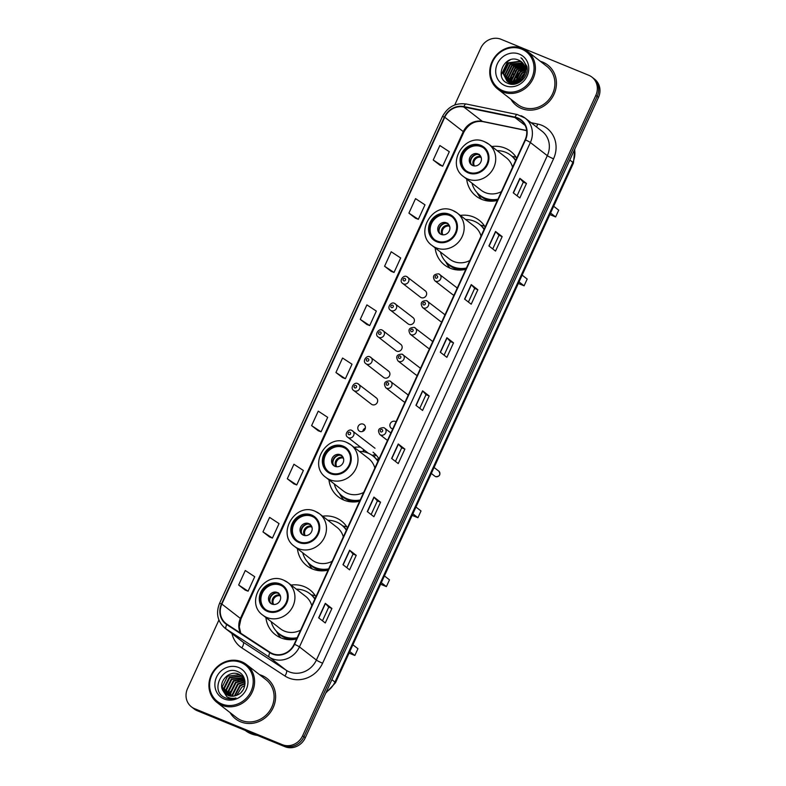 <?xml version="1.0" encoding="UTF-8"?>
<svg xmlns="http://www.w3.org/2000/svg" width="786" height="786" viewBox="0 0 786 786"><rect width="100%" height="100%" fill="white"/><g stroke="black" fill="none" stroke-linecap="round" stroke-linejoin="round"><path stroke-width="1.18" d="M315.933 596.712A28.286 26.017 -52.2 0 0 309.949 589.913A28.286 26.017 -52.2 0 0 304.329 586.661A28.286 26.017 -52.2 0 0 291.075 585.069M265.894 617.541A28.286 26.017 -52.2 0 0 275.277 634.616A28.286 26.017 -52.2 0 0 280.897 637.859A28.286 26.017 -52.2 0 0 296.577 638.998M315.402 595.857A28.286 26.017 -52.2 0 0 311.354 594.864M347.461 527.838A28.286 26.017 -52.2 0 0 341.478 521.039A28.286 26.017 -52.2 0 0 335.868 517.797A28.286 26.017 -52.2 0 0 322.604 516.196M297.422 548.667A28.286 26.017 -52.2 0 0 306.815 565.743A28.286 26.017 -52.2 0 0 312.425 568.985A28.286 26.017 -52.2 0 0 328.106 570.135M346.94 526.984A28.286 26.017 -52.2 0 0 342.883 526.001M360.597 447.214A28.286 26.017 -52.2 0 0 354.142 447.332M328.951 479.804A28.286 26.017 -52.2 0 0 338.344 496.87A28.286 26.017 -52.2 0 0 343.954 500.122A28.286 26.017 -52.2 0 0 359.634 501.262M485.178 227.056A28.286 26.017 -52.2 0 0 479.185 220.257A28.286 26.017 -52.2 0 0 473.575 217.015A28.286 26.017 -52.2 0 0 460.321 215.413M435.13 247.885A28.286 26.017 -52.2 0 0 444.522 264.961A28.286 26.017 -52.2 0 0 450.132 268.203A28.286 26.017 -52.2 0 0 465.813 269.352M484.648 226.201A28.286 26.017 -52.2 0 0 480.59 225.218M516.707 158.192A28.286 26.017 -52.2 0 0 510.723 151.384A28.286 26.017 -52.2 0 0 505.103 148.141A28.286 26.017 -52.2 0 0 491.849 146.54M466.668 179.021A28.286 26.017 -52.2 0 0 476.051 196.087A28.286 26.017 -52.2 0 0 481.671 199.339A28.286 26.017 -52.2 0 0 497.341 200.479M516.176 157.338A28.286 26.017 -52.2 0 0 512.128 156.345M363.987 429.009A8.538 7.85 -52.2 0 0 363.387 429.795M406.814 276.662A3.999 3.684 127.8 0 1 408.347 282.135A3.999 3.684 127.8 0 1 402.707 283.451L420.402 297.177A3.999 3.684 -52.2 0 0 426.051 295.86A3.999 3.684 -52.2 0 0 424.519 290.398M394.562 303.416A3.999 3.684 127.8 0 1 396.095 308.888A3.999 3.684 127.8 0 1 390.455 310.205L408.16 323.93A3.999 3.684 -52.2 0 0 413.8 322.614A3.999 3.684 -52.2 0 0 412.267 317.151M382.31 330.179A3.999 3.684 127.8 0 1 383.843 335.642A3.999 3.684 127.8 0 1 378.204 336.958L395.908 350.694A3.999 3.684 -52.2 0 0 401.548 349.367A3.999 3.684 -52.2 0 0 400.015 343.904M370.068 356.932A3.999 3.684 127.8 0 1 371.601 362.395A3.999 3.684 127.8 0 1 365.952 363.712L383.656 377.447A3.999 3.684 -52.2 0 0 389.306 376.13A3.999 3.684 -52.2 0 0 387.773 370.658M357.817 383.686A3.999 3.684 127.8 0 1 359.349 389.149A3.999 3.684 127.8 0 1 353.7 390.475L371.405 404.2A3.999 3.684 -52.2 0 0 377.054 402.884A3.999 3.684 -52.2 0 0 375.521 397.411M363.27 424.175A3.999 3.684 -52.2 0 0 359.153 430.954A3.999 3.684 -52.2 0 0 364.802 429.637A3.999 3.684 -52.2 0 0 363.27 424.175M362.808 431.367A3.999 3.684 127.8 0 1 365.372 428.065M426.631 300.684A3.999 3.684 127.8 0 1 428.164 306.147A3.999 3.684 127.8 0 1 422.514 307.464L440.219 321.199A3.999 3.684 -52.2 0 0 441.771 321.867M414.379 327.438A3.999 3.684 127.8 0 1 415.912 332.91A3.999 3.684 127.8 0 1 410.263 334.227L427.967 347.952A3.999 3.684 -52.2 0 0 429.52 348.63M402.127 354.191A3.999 3.684 127.8 0 1 403.66 359.664A3.999 3.684 127.8 0 1 398.021 360.98L415.725 374.706A3.999 3.684 -52.2 0 0 417.268 375.384M389.876 380.955A3.999 3.684 127.8 0 1 391.408 386.417A3.999 3.684 127.8 0 1 385.769 387.734L403.473 401.469A3.999 3.684 -52.2 0 0 405.016 402.137M438.873 273.931A3.999 3.684 127.8 0 1 440.415 279.394A3.999 3.684 127.8 0 1 434.766 280.71L452.471 294.445A3.999 3.684 -52.2 0 0 454.013 295.114M396.016 421.807A3.999 3.684 -52.2 0 0 390.485 423.212A3.999 3.684 -52.2 0 0 392.764 428.891M378.999 458.975A28.286 26.017 -52.2 0 0 373.006 452.176M422.514 307.464C419.979 303.082 421.316 300.802 426.533 300.625L445.014 314.783A3.999 3.684 -52.2 0 0 444.336 314.41M432.762 341.546A3.999 3.684 -52.2 0 0 432.084 341.173M398.021 360.98C395.476 356.598 396.812 354.319 402.039 354.142L420.51 368.3A3.999 3.684 -52.2 0 0 419.832 367.927M385.769 387.734C383.224 383.352 384.56 381.072 389.787 380.896L408.258 395.053A3.999 3.684 -52.2 0 0 407.58 394.68M434.766 280.71C432.221 276.328 433.567 274.049 438.785 273.872L457.265 288.03A3.999 3.684 -52.2 0 0 456.578 287.656M524.537 68.48A21.35 19.64 -52.2 0 0 520.578 71.379A21.35 19.64 -52.2 0 1 524.537 68.48M513.671 83.12A21.35 19.64 -52.2 0 1 515.076 78.973A21.35 19.64 -52.2 0 0 513.671 83.12L513.474 81.528L518.75 70.828L525.215 68.411M218.921 620.026L187.54 688.565A16.015 14.728 -52.2 0 0 191.43 706.84L194.073 708.893A16.015 14.728 -52.2 0 0 197.247 710.731L284.935 746.7A16.015 14.728 -52.2 0 0 305.263 737.828L598.46 97.435A16.015 14.728 -52.2 0 0 594.57 79.16L593.253 78.138A16.015 14.728 -52.2 0 1 597.134 96.403A16.015 14.728 -52.2 0 0 593.253 78.138L591.927 77.107A16.015 14.728 -52.2 0 0 588.753 75.269L501.065 39.3A16.015 14.728 -52.2 0 0 480.737 48.172L454.721 105M191.43 706.84A16.015 14.728 -52.2 0 0 194.604 708.677L282.282 744.647A16.015 14.728 -52.2 0 0 302.62 735.775L303.946 736.806L597.134 96.403L303.946 736.806A16.015 14.728 -52.2 0 1 283.608 745.678A16.015 14.728 -52.2 0 0 303.946 736.806L305.263 737.828M194.604 708.677L283.608 745.678L195.93 709.699A16.015 14.728 -52.2 0 1 192.747 707.862A16.015 14.728 -52.2 0 0 195.93 709.699L197.247 710.731M542.694 62.114A25.614 23.56 -52.2 0 0 540.326 61.298A25.614 23.56 -52.2 0 1 542.694 62.114A25.614 23.56 -52.2 0 1 547.783 65.051A25.614 23.56 -52.2 0 0 542.694 62.114M510.89 99.252A25.614 23.56 -52.2 0 0 516.382 105.54A25.614 23.56 -52.2 0 0 521.472 108.478A25.614 23.56 -52.2 0 0 552.509 97.11A25.614 23.56 -52.2 0 0 547.783 65.051A25.614 23.56 -52.2 0 1 552.509 97.11A25.614 23.56 -52.2 0 1 521.472 108.478A25.614 23.56 -52.2 0 1 516.382 105.54A25.614 23.56 -52.2 0 1 510.89 99.252M523.132 64.707A25.614 23.56 -52.2 0 0 521.776 65.503A25.614 23.56 -52.2 0 1 523.132 64.707M521.138 65.926A25.614 23.56 -52.2 0 0 518.092 68.323A25.614 23.56 -52.2 0 1 521.138 65.926M515.94 70.494A25.614 23.56 -52.2 0 0 515.262 71.29A25.614 23.56 -52.2 0 1 515.94 70.494M513.327 73.953A25.614 23.56 -52.2 0 0 512.993 74.493A25.614 23.56 -52.2 0 1 513.327 73.953M511.617 77.038A25.614 23.56 -52.2 0 0 510.32 80.329A25.614 23.56 -52.2 0 1 511.617 77.038M510.124 80.978A25.614 23.56 -52.2 0 0 509.78 82.245A25.614 23.56 -52.2 0 1 510.124 80.978M261.885 675.469A25.614 23.56 -52.2 0 0 259.508 674.643A25.614 23.56 -52.2 0 1 261.885 675.469A25.614 23.56 -52.2 0 1 266.965 678.406A25.614 23.56 -52.2 0 0 261.885 675.469M230.072 712.597A25.614 23.56 -52.2 0 0 235.574 718.895A25.614 23.56 -52.2 0 0 240.654 721.833A25.614 23.56 -52.2 0 0 271.701 710.456A25.614 23.56 -52.2 0 0 266.965 678.406L266.965 678.406A25.614 23.56 -52.2 0 1 271.701 710.456A25.614 23.56 -52.2 0 1 240.654 721.833A25.614 23.56 -52.2 0 1 235.574 718.895A25.614 23.56 -52.2 0 1 230.072 712.597M517.601 118.332A17.076 15.71 127.8 0 1 520.99 120.287A17.076 15.71 127.8 0 1 525.136 139.78L294.2 644.176A17.076 15.71 127.8 0 1 270.079 652.36L226.977 624.241A17.076 15.71 127.8 0 1 226.014 623.553A17.076 15.71 127.8 0 1 221.868 604.07L444.758 117.242A17.076 15.71 127.8 0 1 463.799 106.984L514.948 117.527A17.076 15.71 127.8 0 1 517.601 118.332M517.778 117.949A17.508 16.103 -52.2 0 0 515.066 117.124L463.907 106.572A17.508 16.103 -52.2 0 0 444.395 117.094L221.505 603.913A17.508 16.103 -52.2 0 0 226.741 624.595L269.844 652.714A17.508 16.103 -52.2 0 0 294.563 644.333L525.5 139.928A17.508 16.103 -52.2 0 0 517.778 117.949M318.654 617.835L325.276 622.964L331.908 608.472L325.286 603.343L318.654 617.835M322.476 620.802L328.725 607.156L325.286 603.343M328.715 607.165L331.908 608.472M342.981 564.702L349.593 569.84L356.225 555.348L349.613 550.22L342.981 564.702M346.803 567.669L353.052 554.032L349.613 550.22M353.042 554.042L356.225 555.348M367.298 511.578L373.92 516.716L380.552 502.225L373.93 497.096L367.298 511.578M371.13 514.545L377.368 500.908L373.93 497.096M377.368 500.918L380.552 502.225M391.625 458.454L398.237 463.593L404.878 449.101L398.256 443.972L391.625 458.454M395.446 461.421L401.695 447.784L398.256 443.972M401.685 447.794L404.878 449.101M513.238 192.835L519.851 197.964L526.482 183.472L519.87 178.343L513.238 192.835M517.06 195.793L523.309 182.156L519.87 178.343M523.299 182.165L526.482 183.472M488.912 245.959L495.534 251.088L502.166 236.596L495.544 231.467L488.912 245.959M492.734 248.926L498.982 235.279L495.544 231.467M498.982 235.289L502.166 236.596M464.595 299.083L471.207 304.211L477.839 289.729L471.227 284.591L464.595 299.083M468.417 302.05L474.656 288.403L471.227 284.591M474.656 288.423L477.839 289.729M440.268 352.207L446.89 357.335L453.522 342.853L446.9 337.715L440.268 352.207M444.09 355.174L450.339 341.537L446.9 337.715M450.329 341.546L453.522 342.853M415.941 405.33L422.563 410.459L429.195 395.977L422.583 390.839L415.941 405.33M419.773 408.298L426.012 394.66L422.583 390.839M426.012 394.67L429.195 395.977M302.62 735.775L595.817 95.381A16.015 14.728 -52.2 0 0 591.927 77.107M293.905 483.891L287.293 478.753L296.735 484.952L303.376 470.47L293.925 464.271L287.293 478.753M262.966 531.886L272.418 538.076L279.05 523.594L269.598 517.394L262.966 531.886L269.598 536.995M245.261 590.139L238.649 585.01L248.091 591.2L254.723 576.718L245.281 570.518L238.649 585.01M360.263 319.381L369.705 325.581L376.337 311.089L366.895 304.889L360.263 319.381L366.885 324.49M384.58 266.257L394.032 272.457L400.663 257.965L391.212 251.766L384.58 266.257L391.212 271.366M408.907 213.134L418.349 219.333L424.98 204.841L415.539 198.642L408.907 213.134L415.529 218.243M433.224 160.01L442.675 166.2L449.307 151.718L439.865 145.518L433.224 160.01L439.855 165.119M311.61 425.629L321.061 431.828L327.693 417.337L318.251 411.147L311.61 425.629L318.242 430.748M335.936 372.505L345.388 378.705L352.02 364.213L342.568 358.023L335.936 372.505L342.568 377.614M345.388 378.705L342.49 377.585M369.705 325.581L366.816 324.461M394.032 272.457L391.133 271.337M418.349 219.333L415.46 218.213M442.675 166.2L439.777 165.089M321.061 431.828L318.163 430.718M296.735 484.952L293.846 483.842M272.418 538.076L269.519 536.966M248.091 591.2L245.203 590.09M521.256 80.418A12.065 11.092 -52.2 0 0 520.794 81.498M502.726 90.665A22.951 21.104 -52.2 0 0 531.867 77.952A22.951 21.104 -52.2 0 0 521.737 49.135A22.951 21.104 -52.2 0 0 492.596 61.839A22.951 21.104 -52.2 0 0 502.726 90.665M502.608 91.893A24.012 22.087 -52.2 0 0 531.709 81.223A24.012 22.087 -52.2 0 0 527.278 51.178A24.012 22.087 -52.2 0 0 522.513 48.427A24.012 22.087 -52.2 0 0 493.411 59.088A24.012 22.087 -52.2 0 0 497.843 89.132A24.012 22.087 -52.2 0 0 502.608 91.893M497.843 89.132L517.365 104.273A24.012 22.087 -52.2 0 0 522.13 107.034A24.012 22.087 -52.2 0 0 551.232 96.364A24.012 22.087 -52.2 0 0 546.801 66.319L527.278 51.178M518.092 83.08L518.19 82.412M518.318 81.832L523.299 74.356L524.96 73.324M516.363 83.719L516.353 83.08M516.373 82.628L521.649 73.069L525.313 71.202M516.766 83.601L516.785 82.952M516.815 82.481L522.061 73.393L525.264 71.673M514.909 84.073L514.801 83.385M514.751 83.011L519.988 71.781L525.333 69.512M515.252 84.004L515.164 83.326M515.135 82.943L520.401 72.106L525.353 69.905M513.641 84.21A21.35 19.64 -52.2 0 0 513.631 84.23L513.415 83.463M513.327 83.139L513.062 81.204L518.338 70.504L525.146 68.068M513.946 84.21L513.749 83.463M512.521 84.19L512.158 83.375M512.04 83.09L511.411 79.926L516.677 69.217L524.832 66.8M512.806 84.249L512.462 83.414M512.354 83.12L511.824 80.241L517.09 69.541L524.92 67.105M511.431 83.876L510.998 83.159M510.861 82.903L509.75 78.639L515.027 67.94L524.409 65.67M511.696 83.964L511.273 83.228M511.146 82.962L510.163 78.964L515.439 68.254L524.527 65.945M511.067 84.171L510.595 83.67M510.419 83.473L509.927 82.825M509.77 82.599L508.1 77.362L513.376 66.653L523.889 64.658M510.664 83.581L510.183 82.923M510.035 82.687L508.513 77.676L513.789 66.977L524.026 64.904M511.008 84.171L509.672 83.149M509.485 82.962L508.935 82.392M508.768 82.186L506.439 76.075L511.715 65.366L523.299 63.735M510.939 84.161L509.898 83.287M509.711 83.1L509.181 82.51M509.014 82.304L506.852 76.399L512.128 65.69L523.456 63.961M512.944 84.269L508.021 81.862M507.835 81.685L504.789 74.788L510.065 64.088L522.631 62.909M512.01 84.259L508.247 81.999M508.061 81.813L505.202 75.112L510.478 64.413L522.808 63.106M524.203 75.417A12.065 11.092 -52.2 0 0 521.275 61.652A12.065 11.092 -52.2 0 0 518.878 60.267C504.73 53.183 493.5 78.06 507.658 83.228C517.021 88.022 529.499 76.989 526.895 66.338L522.15 58.675L520.931 57.83C526.227 62.782 527.318 68.637 524.203 75.417C520.696 81.901 515.724 84.24 509.299 82.422L506.97 81.086L503.138 73.511L508.404 62.801L520.126 61.229L521.904 62.173M525.579 72.037L520.872 80.732L509.711 82.746L507.383 81.41L503.551 73.825L508.817 63.126L520.538 61.544L522.091 62.349M518.878 60.267L521.305 61.672M519.438 54.155A17.4 16.005 -52.2 0 0 497.341 63.794A17.4 16.005 -52.2 0 0 505.015 85.645A17.4 16.005 -52.2 0 0 527.121 76.006A17.4 16.005 -52.2 0 0 519.438 54.155M520.931 57.83L522.022 58.567M501.429 75.78L501.321 74.66L507.795 61.337L510.242 59.854M514.535 84.131L514.555 83.404M514.584 83.031L514.702 81.99M516.038 77.657L520.293 72.194M524.35 69.718L525.323 69.345M525.991 69.139L526.581 68.981M480.492 146.068A14.413 13.254 -52.2 0 0 463.033 152.464A14.413 13.254 -52.2 0 0 465.695 170.493A14.413 13.254 -52.2 0 0 468.554 172.154A14.413 13.254 -52.2 0 0 486.013 165.748A14.413 13.254 -52.2 0 0 483.351 147.729A14.413 13.254 -52.2 0 0 480.492 146.068M483.763 148.053A14.413 13.254 -52.2 0 0 481.317 146.717A14.413 13.254 -52.2 0 0 464.005 152.867A14.413 13.254 -52.2 0 0 466.118 170.808M516.048 159.627A25.614 23.56 -52.2 0 0 515.252 159.283A25.614 23.56 -52.2 0 0 514.899 159.145M471.954 183.118A25.24 23.216 -52.2 0 0 479.735 195.095L480.56 195.743A25.24 23.216 -52.2 0 0 485.571 198.632A25.24 23.216 -52.2 0 0 497.548 200.037M515.763 160.256A25.24 23.216 -52.2 0 0 511.499 155.844L510.674 155.206A25.24 23.216 -52.2 0 0 505.663 152.307A25.24 23.216 -52.2 0 0 497.135 150.647M479.735 195.095A25.24 23.216 -52.2 0 0 484.746 197.993A25.24 23.216 -52.2 0 0 497.931 199.192M515.606 160.599A25.24 23.216 -52.2 0 0 510.674 155.206M484.687 141.804A20.544 18.903 127.8 0 1 488.774 144.162A20.544 18.903 127.8 0 1 492.567 169.864A20.544 18.903 127.8 0 1 467.67 178.992A20.544 18.903 127.8 0 1 463.583 176.634L481.12 190.232A20.544 18.903 -52.2 0 0 485.208 192.59A20.544 18.903 -52.2 0 0 501.389 191.646M512.57 167.231A20.544 18.903 -52.2 0 0 506.312 157.76L488.774 144.162L484.51 141.696C464.673 132.186 445.475 164.176 463.583 176.634M549.856 214.578L555.623 216.946L558.718 210.186L553.658 206.266M555.623 216.946L550.564 213.026M478.006 153.958A6.406 5.895 -52.2 0 0 470.244 156.797A6.406 5.895 -52.2 0 0 471.423 164.814A6.406 5.895 -52.2 0 0 472.7 165.551A6.406 5.895 -52.2 0 0 480.462 162.702A6.406 5.895 -52.2 0 0 479.273 154.695A6.406 5.895 -52.2 0 0 478.006 153.958M479.824 155.176A6.406 5.895 -52.2 0 0 479.165 154.852A6.406 5.895 -52.2 0 0 471.62 157.367A6.406 5.895 -52.2 0 0 472.032 165.227M481.602 199.31A27.756 25.525 127.8 0 1 478.625 195.301L477.004 192.56M470.578 162.525A7.467 6.868 127.8 0 1 476.847 154.439M481.297 157.937L479.863 156.414L479.322 154.38M242.687 690.472A12.065 11.092 -52.2 0 0 241.43 692.044M221.907 704.02A22.951 21.104 -52.2 0 0 251.048 691.307A22.951 21.104 -52.2 0 0 240.919 662.48A22.951 21.104 -52.2 0 0 211.778 675.194A22.951 21.104 -52.2 0 0 221.907 704.02M221.799 705.238A24.012 22.087 -52.2 0 0 250.901 694.578A24.012 22.087 -52.2 0 0 246.46 664.534A24.012 22.087 -52.2 0 0 241.695 661.773A24.012 22.087 -52.2 0 0 212.593 672.443A24.012 22.087 -52.2 0 0 217.024 702.488A24.012 22.087 -52.2 0 0 221.799 705.238M217.024 702.488L236.547 717.628A24.012 22.087 -52.2 0 0 241.322 720.379A24.012 22.087 -52.2 0 0 270.423 709.719A24.012 22.087 -52.2 0 0 265.982 679.674L246.46 664.534M245.193 730.4L245.163 730.381A28.817 26.508 -52.2 0 0 250.911 733.711A28.817 26.508 -52.2 0 0 257.405 735.411M267.751 739.646A22.686 20.858 -52.2 0 0 269.009 740.216A22.686 20.858 -52.2 0 0 270.305 740.697M236.615 695.345L241.803 687.18L244.78 685.569M234.346 696.032L239.701 685.549L245.045 683.299M234.867 695.915L240.221 685.952L245.026 683.81M232.459 696.239L232.253 694.559L237.598 683.918L244.977 681.511M232.902 696.219L232.774 694.971L238.129 684.321L245.016 681.924M230.799 696.16L230.151 692.938L235.495 682.287L244.721 680.028M231.192 696.2L230.671 693.34L236.026 682.69L244.8 680.371M229.306 695.865L228.048 691.307L233.393 680.656L244.053 678.731M229.659 695.964L228.569 691.709L233.923 681.069L244.24 679.045M227.95 695.404L225.946 689.676L231.29 679.025L243.257 677.581M228.274 695.531L226.476 690.079L231.821 679.438L243.473 677.856M226.712 694.775L223.843 688.045L229.198 677.394L240.988 675.881L242.363 676.579M227.016 694.942L224.374 688.448L229.718 677.807L241.508 676.284L242.599 676.815M222.635 690.236L225.68 694.067L228.068 695.453C231.212 696.671 234.385 696.475 237.598 694.883C247.138 690.786 247.403 675.508 238.227 671.833C222.625 663.885 209.479 690.874 224.649 697.546L225.415 697.889C228.814 699.235 232.332 699.265 235.967 697.978C232.587 698.774 229.512 698.332 226.771 696.651L222.497 689.921C218.311 681.285 229.689 669.711 238.885 674.25L241.361 675.695L244.721 679.998M225.857 694.205L222.271 686.826L227.616 676.176L239.406 674.653L241.616 675.901M238.62 667.501A17.4 16.005 -52.2 0 0 216.523 677.139A17.4 16.005 -52.2 0 0 224.207 699A17.4 16.005 -52.2 0 0 246.303 689.361A17.4 16.005 -52.2 0 0 238.62 667.501M242.992 677.679A24.012 22.087 -52.2 0 0 241.783 678.298M241.155 678.652A24.012 22.087 -52.2 0 0 237.912 680.912M230.17 691.503A24.012 22.087 -52.2 0 0 229.148 694.736M228.618 697.585A24.012 22.087 -52.2 0 0 228.5 698.754M448.963 214.942A14.413 13.254 -52.2 0 0 431.504 221.338A14.413 13.254 -52.2 0 0 434.167 239.366A14.413 13.254 -52.2 0 0 437.026 241.017A14.413 13.254 -52.2 0 0 454.485 234.621A14.413 13.254 -52.2 0 0 451.822 216.592A14.413 13.254 -52.2 0 0 448.963 214.942M452.235 216.926A14.413 13.254 -52.2 0 0 449.789 215.58A14.413 13.254 -52.2 0 0 432.477 221.74A14.413 13.254 -52.2 0 0 434.579 239.681M484.52 228.5A25.614 23.56 -52.2 0 0 483.724 228.156A25.614 23.56 -52.2 0 0 483.37 228.009M440.425 251.992A25.24 23.216 -52.2 0 0 448.207 263.968L449.032 264.607A25.24 23.216 -52.2 0 0 454.043 267.505A25.24 23.216 -52.2 0 0 466.019 268.91M484.225 229.129A25.24 23.216 -52.2 0 0 479.971 224.717L479.146 224.069A25.24 23.216 -52.2 0 0 474.135 221.18A25.24 23.216 -52.2 0 0 465.607 219.52M448.207 263.968A25.24 23.216 -52.2 0 0 453.217 266.867A25.24 23.216 -52.2 0 0 466.403 268.055M484.068 229.473A25.24 23.216 -52.2 0 0 479.146 224.069M453.158 210.668A20.544 18.903 127.8 0 1 457.236 213.026A20.544 18.903 127.8 0 1 461.028 238.738A20.544 18.903 127.8 0 1 436.132 247.855A20.544 18.903 127.8 0 1 432.054 245.497L449.592 259.105A20.544 18.903 -52.2 0 0 453.669 261.463A20.544 18.903 -52.2 0 0 469.861 260.51M481.032 236.095A20.544 18.903 -52.2 0 0 474.773 226.633L457.236 213.026L452.972 210.56C433.145 201.059 413.947 233.039 432.054 245.497M518.328 283.451L524.095 285.819L527.19 279.059L522.13 275.129M524.095 285.819L519.035 281.899M446.477 222.821A6.406 5.895 -52.2 0 0 438.716 225.67A6.406 5.895 -52.2 0 0 439.895 233.678A6.406 5.895 -52.2 0 0 441.162 234.415A6.406 5.895 -52.2 0 0 448.924 231.575A6.406 5.895 -52.2 0 0 447.745 223.558A6.406 5.895 -52.2 0 0 446.477 222.821M448.295 224.049A6.406 5.895 -52.2 0 0 447.627 223.725A6.406 5.895 -52.2 0 0 440.091 226.23A6.406 5.895 -52.2 0 0 440.504 234.09M450.073 268.183A27.756 25.525 127.8 0 1 447.096 264.175L445.466 261.433M439.04 231.389A7.467 6.868 127.8 0 1 445.318 223.303M449.769 226.81L448.334 225.287L447.794 223.253M342.784 446.851A14.413 13.254 -52.2 0 0 325.325 453.257A14.413 13.254 -52.2 0 0 327.988 471.286A14.413 13.254 -52.2 0 0 330.847 472.936A14.413 13.254 -52.2 0 0 348.306 466.54A14.413 13.254 -52.2 0 0 345.644 448.511A14.413 13.254 -52.2 0 0 342.784 446.851M346.056 448.835A14.413 13.254 -52.2 0 0 343.61 447.499A14.413 13.254 -52.2 0 0 326.298 453.65A14.413 13.254 -52.2 0 0 328.401 471.59M334.247 483.901A25.24 23.216 -52.2 0 0 342.028 495.878L342.853 496.526A25.24 23.216 -52.2 0 0 347.864 499.424A25.24 23.216 -52.2 0 0 359.841 500.829M378.046 461.038A25.24 23.216 -52.2 0 0 373.792 456.627L372.967 455.988A25.24 23.216 -52.2 0 0 367.956 453.09A25.24 23.216 -52.2 0 0 359.428 451.429M342.028 495.878A25.24 23.216 -52.2 0 0 347.039 498.776A25.24 23.216 -52.2 0 0 360.224 499.975M377.889 461.382A25.24 23.216 -52.2 0 0 372.967 455.988M346.98 442.587A20.544 18.903 127.8 0 1 351.057 444.945A20.544 18.903 127.8 0 1 354.85 470.647A20.544 18.903 127.8 0 1 329.953 479.774A20.544 18.903 127.8 0 1 325.876 477.416L343.413 491.014A20.544 18.903 -52.2 0 0 347.491 493.372A20.544 18.903 -52.2 0 0 363.682 492.429M374.853 468.014A20.544 18.903 -52.2 0 0 368.595 458.543L351.057 444.945L346.793 442.479C326.966 432.968 307.768 464.958 325.876 477.416M412.149 515.361L417.916 517.728L421.011 510.969L415.951 507.049M417.916 517.728L412.856 513.808M340.299 454.74A6.406 5.895 -52.2 0 0 332.537 457.58A6.406 5.895 -52.2 0 0 333.716 465.597A6.406 5.895 -52.2 0 0 334.983 466.334A6.406 5.895 -52.2 0 0 342.745 463.485A6.406 5.895 -52.2 0 0 341.566 455.477A6.406 5.895 -52.2 0 0 340.299 454.74M342.116 455.968A6.406 5.895 -52.2 0 0 341.448 455.634A6.406 5.895 -52.2 0 0 333.912 458.15A6.406 5.895 -52.2 0 0 334.325 466.01M343.895 500.093A27.756 25.525 127.8 0 1 340.918 496.094L339.287 493.353M332.861 463.308A7.467 6.868 127.8 0 1 339.139 455.222M343.59 458.719L342.156 457.197L341.615 455.163M311.256 515.724A14.413 13.254 -52.2 0 0 293.797 522.12A14.413 13.254 -52.2 0 0 296.45 540.149A14.413 13.254 -52.2 0 0 299.309 541.8A14.413 13.254 -52.2 0 0 316.778 535.404A14.413 13.254 -52.2 0 0 314.115 517.375A14.413 13.254 -52.2 0 0 311.256 515.724M314.518 517.709A14.413 13.254 -52.2 0 0 312.081 516.363A14.413 13.254 -52.2 0 0 294.77 522.523A14.413 13.254 -52.2 0 0 296.872 540.463M346.803 529.283A25.614 23.56 -52.2 0 0 346.007 528.939A25.614 23.56 -52.2 0 0 345.663 528.791M302.718 552.774A25.24 23.216 -52.2 0 0 310.499 564.751L311.325 565.389A25.24 23.216 -52.2 0 0 316.336 568.288A25.24 23.216 -52.2 0 0 328.302 569.693M346.518 529.911A25.24 23.216 -52.2 0 0 342.264 525.5L341.438 524.861A25.24 23.216 -52.2 0 0 336.428 521.963A25.24 23.216 -52.2 0 0 327.9 520.303M310.499 564.751A25.24 23.216 -52.2 0 0 315.51 567.649A25.24 23.216 -52.2 0 0 328.695 568.838M346.361 530.255A25.24 23.216 -52.2 0 0 341.438 524.861M315.451 511.45A20.544 18.903 127.8 0 1 319.529 513.808A20.544 18.903 127.8 0 1 323.321 539.52A20.544 18.903 127.8 0 1 298.425 548.638A20.544 18.903 127.8 0 1 294.347 546.28L311.885 559.887A20.544 18.903 -52.2 0 0 315.962 562.245A20.544 18.903 -52.2 0 0 332.154 561.292M343.325 536.887A20.544 18.903 -52.2 0 0 337.066 527.416L319.529 513.808L315.265 511.342C295.438 501.841 276.24 533.832 294.347 546.28M380.611 584.234L386.388 586.602L389.483 579.842L384.423 575.912M386.388 586.602L381.328 582.681M308.76 523.614A6.406 5.895 -52.2 0 0 300.999 526.453A6.406 5.895 -52.2 0 0 302.188 534.47A6.406 5.895 -52.2 0 0 303.455 535.197A6.406 5.895 -52.2 0 0 311.217 532.358A6.406 5.895 -52.2 0 0 310.038 524.341A6.406 5.895 -52.2 0 0 308.76 523.614M310.588 524.832A6.406 5.895 -52.2 0 0 309.92 524.508A6.406 5.895 -52.2 0 0 302.374 527.013A6.406 5.895 -52.2 0 0 302.797 534.873M312.366 568.966A27.756 25.525 127.8 0 1 309.389 564.957L307.758 562.216M301.333 532.181A7.467 6.868 127.8 0 1 307.611 524.085M312.062 527.593L310.627 526.07L310.077 524.036M279.718 584.597A14.413 13.254 -52.2 0 0 262.259 590.993A14.413 13.254 -52.2 0 0 264.921 609.022A14.413 13.254 -52.2 0 0 267.78 610.673A14.413 13.254 -52.2 0 0 285.239 604.277A14.413 13.254 -52.2 0 0 282.587 586.248A14.413 13.254 -52.2 0 0 279.718 584.597M282.989 586.572A14.413 13.254 -52.2 0 0 280.553 585.236A14.413 13.254 -52.2 0 0 263.241 591.386A14.413 13.254 -52.2 0 0 265.344 609.327M315.274 598.156A25.614 23.56 -52.2 0 0 314.479 597.802A25.614 23.56 -52.2 0 0 314.125 597.665M271.18 621.647A25.24 23.216 -52.2 0 0 278.961 633.624L279.796 634.263A25.24 23.216 -52.2 0 0 284.807 637.161A25.24 23.216 -52.2 0 0 296.774 638.566M314.99 598.775A25.24 23.216 -52.2 0 0 310.735 594.363L309.9 593.725A25.24 23.216 -52.2 0 0 304.889 590.826A25.24 23.216 -52.2 0 0 296.371 589.166M278.961 633.624A25.24 23.216 -52.2 0 0 283.972 636.513A25.24 23.216 -52.2 0 0 297.167 637.711M314.832 599.119A25.24 23.216 -52.2 0 0 309.9 593.725M283.923 580.323A20.544 18.903 127.8 0 1 288 582.681A20.544 18.903 127.8 0 1 291.793 608.384A20.544 18.903 127.8 0 1 266.896 617.511A20.544 18.903 127.8 0 1 262.819 615.153L280.356 628.751A20.544 18.903 -52.2 0 0 284.434 631.109A20.544 18.903 -52.2 0 0 300.616 630.166M311.796 605.751A20.544 18.903 -52.2 0 0 305.538 596.279L288 582.681L283.736 580.215C263.9 570.705 244.701 602.695 262.819 615.153M349.082 653.107L354.859 655.475L357.954 648.705L352.894 644.785M354.859 655.475L349.799 651.545M277.232 592.477A6.406 5.895 -52.2 0 0 269.47 595.326A6.406 5.895 -52.2 0 0 270.659 603.334A6.406 5.895 -52.2 0 0 271.927 604.07A6.406 5.895 -52.2 0 0 279.688 601.231A6.406 5.895 -52.2 0 0 278.509 593.214A6.406 5.895 -52.2 0 0 277.232 592.477M279.05 593.705A6.406 5.895 -52.2 0 0 278.391 593.381A6.406 5.895 -52.2 0 0 270.846 595.886A6.406 5.895 -52.2 0 0 271.268 603.746M280.838 637.829A27.756 25.525 127.8 0 1 277.851 633.83L276.23 631.089M269.804 601.044A7.467 6.868 127.8 0 1 276.073 592.958M280.523 596.466L279.089 594.943L278.549 592.909M326.269 691.965A21.35 19.64 -52.2 0 0 334.944 682.042L572.856 162.388A21.35 19.64 -52.2 0 0 574.576 149.615M569.811 160.02L572.856 162.388A10.67 1.032 24.6 0 1 573.436 163.085L335.514 682.739A10.67 1.032 24.6 0 0 334.944 682.042L331.889 679.674M598.46 97.435L595.817 95.381M284.935 746.7L282.282 744.647M531.022 122.675L537.624 124.031A26.685 24.543 127.8 0 1 553.54 158.811L322.604 663.207A5.335 0.521 24.6 0 1 316.385 660.053L547.321 155.657A21.35 19.64 -52.2 0 0 542.134 131.291L525.195 118.146A21.35 19.64 127.8 0 1 530.373 142.512A5.335 0.521 -155.4 0 0 525.5 139.928M322.604 663.207A26.685 24.543 127.8 0 1 288.717 677.984A26.685 24.543 127.8 0 1 284.925 675.989L241.813 647.87A26.685 24.543 127.8 0 1 231.949 633.565M289.277 671.873A21.35 19.64 -52.2 0 0 316.385 660.053L299.446 646.907A21.35 19.64 127.8 0 1 269.293 657.145L226.191 629.016A21.35 19.64 127.8 0 1 224.993 628.161L241.931 641.297A21.35 19.64 -52.2 0 0 243.129 642.152L286.242 670.281A21.35 19.64 -52.2 0 0 289.277 671.873M520.951 115.699A21.35 19.64 127.8 0 1 525.195 118.146L517.345 114.55A5.335 1.906 101.6 0 0 515.066 117.124M517.345 114.55L466.186 103.998C455.615 102.622 447.686 106.827 442.4 116.633A5.335 0.521 24.6 0 1 444.395 117.094M221.505 603.913A5.335 0.521 -155.4 0 0 219.52 603.452C215.698 613.277 217.516 621.51 224.993 628.161M226.741 624.595A5.335 2.093 123.1 0 0 226.191 629.016L243.129 642.152A5.335 2.093 -56.9 0 1 241.813 647.87M466.186 103.998A5.335 1.906 101.6 0 0 463.907 106.572M269.844 652.714A5.335 2.093 123.1 0 0 269.293 657.145L286.242 670.281A5.335 2.093 -56.9 0 1 284.925 675.989M294.563 644.333A5.335 0.521 24.6 0 1 299.446 646.907L530.373 142.512L547.321 155.657A5.335 0.521 24.6 0 0 553.54 158.811M537.624 124.031A5.335 1.906 -78.4 0 1 536.435 126.87M221.868 604.07L240.398 618.435A17.076 15.71 -52.2 0 0 240.526 633.074M514.948 117.527L525.166 125.446M463.799 106.984L482.329 121.349A17.076 15.71 -52.2 0 0 463.288 131.616L240.398 618.435A9.609 0.933 24.6 0 1 240.919 619.063L239.258 626.796L240.752 633.231M526.64 130.486L482.329 121.349A9.609 3.439 -78.4 0 0 482.879 121.614C474.862 120.445 468.505 123.992 463.799 132.244L240.919 619.063M444.758 117.242L463.288 131.616A9.609 0.933 24.6 0 1 463.799 132.244M416.128 405.468L422.75 390.996M440.445 352.344L447.077 337.872M464.772 299.22L471.394 284.748M489.098 246.097L495.72 231.624M513.415 192.973L520.047 178.501M391.801 458.602L398.433 444.119M367.484 511.725L374.107 497.243M343.158 564.849L349.79 550.377M318.831 617.973L325.463 603.501M527.052 67.429A21.35 19.64 -52.2 0 0 526.492 67.675M525.028 68.421A21.35 19.64 -52.2 0 0 521.55 70.799M518.888 73.412A21.35 19.64 -52.2 0 0 516.392 76.881M514.859 80.005A21.35 19.64 -52.2 0 0 513.877 83.11M468.22 172.871A15.209 13.991 -52.2 0 0 487.536 164.451A15.209 13.991 -52.2 0 0 480.826 145.341A15.209 13.991 -52.2 0 0 461.51 153.771A15.209 13.991 -52.2 0 0 468.22 172.871M477.898 193.494A25.584 23.541 -52.2 0 0 486.229 199.585A25.584 23.541 -52.2 0 0 492.488 201.167M473.683 165.846A6.19 5.699 127.8 0 1 473.948 159.332A6.19 5.699 127.8 0 1 479.863 156.414M474.42 165.954A5.875 5.404 127.8 0 1 480.295 157.161M436.692 241.744A15.209 13.991 -52.2 0 0 456.008 233.324A15.209 13.991 -52.2 0 0 449.297 214.214A15.209 13.991 -52.2 0 0 429.981 222.644A15.209 13.991 -52.2 0 0 436.692 241.744M446.36 262.367A25.584 23.541 -52.2 0 0 454.701 268.458A25.584 23.541 -52.2 0 0 460.96 270.03M442.154 234.719A6.19 5.699 127.8 0 1 442.41 228.205A6.19 5.699 127.8 0 1 448.334 225.287M442.891 234.817A5.875 5.404 127.8 0 1 448.757 226.024M330.513 473.663A15.209 13.991 -52.2 0 0 349.829 465.233A15.209 13.991 -52.2 0 0 343.118 446.134A15.209 13.991 -52.2 0 0 323.803 454.554A15.209 13.991 -52.2 0 0 330.513 473.663M340.181 494.276A25.584 23.541 -52.2 0 0 348.522 500.368A25.584 23.541 -52.2 0 0 354.781 501.949M335.966 466.629A6.19 5.699 127.8 0 1 336.231 460.124A6.19 5.699 127.8 0 1 342.156 457.197M336.713 466.737A5.875 5.404 127.8 0 1 342.578 457.943M298.985 542.527A15.209 13.991 -52.2 0 0 318.301 534.107A15.209 13.991 -52.2 0 0 311.58 514.997A15.209 13.991 -52.2 0 0 292.264 523.427A15.209 13.991 -52.2 0 0 298.985 542.527M308.652 563.149A25.584 23.541 -52.2 0 0 316.984 569.241A25.584 23.541 -52.2 0 0 323.252 570.813M304.437 535.502A6.19 5.699 127.8 0 1 304.703 528.988A6.19 5.699 127.8 0 1 310.627 526.07M305.184 535.61A5.875 5.404 127.8 0 1 311.05 526.817M267.446 611.4A15.209 13.991 -52.2 0 0 286.772 602.97A15.209 13.991 -52.2 0 0 280.052 583.87A15.209 13.991 -52.2 0 0 260.736 592.29A15.209 13.991 -52.2 0 0 267.446 611.4M277.124 632.013A25.584 23.541 -52.2 0 0 285.456 638.104A25.584 23.541 -52.2 0 0 291.724 639.686M272.909 604.375A6.19 5.699 127.8 0 1 273.174 597.861A6.19 5.699 127.8 0 1 279.089 594.943M273.646 604.473A5.875 5.404 127.8 0 1 279.521 595.68M436.947 275.699A1.336 1.228 -52.2 0 0 435.248 276.436A1.336 1.228 -52.2 0 0 435.837 278.116A1.336 1.228 -52.2 0 0 437.537 277.379A1.336 1.228 -52.2 0 0 436.947 275.699M424.695 302.453A1.336 1.228 -52.2 0 0 422.996 303.2A1.336 1.228 -52.2 0 0 423.585 304.87A1.336 1.228 -52.2 0 0 425.285 304.133A1.336 1.228 -52.2 0 0 424.695 302.453M412.444 329.216A1.336 1.228 -52.2 0 0 410.754 329.953A1.336 1.228 -52.2 0 0 411.343 331.623A1.336 1.228 -52.2 0 0 413.033 330.886A1.336 1.228 -52.2 0 0 412.444 329.216M400.192 355.97A1.336 1.228 -52.2 0 0 398.502 356.706A1.336 1.228 -52.2 0 0 399.091 358.387A1.336 1.228 -52.2 0 0 400.781 357.64A1.336 1.228 -52.2 0 0 400.192 355.97M387.95 382.723A1.336 1.228 -52.2 0 0 386.25 383.46A1.336 1.228 -52.2 0 0 386.84 385.14A1.336 1.228 -52.2 0 0 388.53 384.403A1.336 1.228 -52.2 0 0 387.95 382.723M438.824 471.168C440.867 474.685 439.806 476.513 435.631 476.65L434.904 476.228A3.203 2.948 -52.2 0 0 439.413 475.166A3.203 2.948 -52.2 0 0 438.824 471.168L434.069 467.474M380.601 434.972A3.999 3.684 127.8 0 1 379.815 434.511C377.27 430.129 378.606 427.849 383.833 427.672L384.718 428.183A3.999 3.684 127.8 0 1 380.601 434.972M381.986 429.5A1.336 1.228 -52.2 0 0 380.296 430.237A1.336 1.228 -52.2 0 0 380.886 431.917A1.336 1.228 -52.2 0 0 382.576 431.18A1.336 1.228 -52.2 0 0 381.986 429.5M383.922 427.731A3.999 3.684 127.8 0 1 384.718 428.183L390.897 432.978M403.778 280.848A1.336 1.228 -52.2 0 0 405.468 280.111A1.336 1.228 -52.2 0 0 404.878 278.44A1.336 1.228 -52.2 0 0 403.189 279.177A1.336 1.228 -52.2 0 0 403.778 280.848M391.526 307.611A1.336 1.228 -52.2 0 0 393.216 306.864A1.336 1.228 -52.2 0 0 392.627 305.194A1.336 1.228 -52.2 0 0 390.937 305.931A1.336 1.228 -52.2 0 0 391.526 307.611M379.274 334.364A1.336 1.228 -52.2 0 0 380.974 333.628A1.336 1.228 -52.2 0 0 380.385 331.947A1.336 1.228 -52.2 0 0 378.685 332.684A1.336 1.228 -52.2 0 0 379.274 334.364M367.023 361.118A1.336 1.228 -52.2 0 0 368.722 360.381A1.336 1.228 -52.2 0 0 368.133 358.701A1.336 1.228 -52.2 0 0 366.433 359.438A1.336 1.228 -52.2 0 0 367.023 361.118M354.781 387.871A1.336 1.228 -52.2 0 0 356.471 387.134A1.336 1.228 -52.2 0 0 355.881 385.464A1.336 1.228 -52.2 0 0 354.191 386.201A1.336 1.228 -52.2 0 0 354.781 387.871M376.956 459.643A9.609 8.833 -52.2 0 0 378.636 458.385M378.341 460.4A10.67 9.815 127.8 0 1 377.82 460.734M351.863 430.463A3.999 3.684 127.8 0 1 353.395 435.935A3.999 3.684 127.8 0 1 347.746 437.252L368.438 453.296M348.817 434.648A1.336 1.228 -52.2 0 0 350.517 433.911A1.336 1.228 -52.2 0 0 349.927 432.241A1.336 1.228 -52.2 0 0 348.227 432.978A1.336 1.228 -52.2 0 0 348.817 434.648M372.014 455.291A3.999 3.684 -52.2 0 0 375.128 454.023M364.065 449.906A9.609 8.833 -52.2 0 0 363.751 451.842M376.101 455.035A5.07 4.667 127.8 0 1 373.576 456.46M574.821 149.085L573.436 163.085M325.738 693.105L335.514 682.739M442.4 116.633L219.52 603.452M526.659 130.643L482.879 121.614M410.263 334.227C407.728 329.835 409.064 327.556 414.281 327.389L432.762 341.537M434.904 476.228L431.337 473.457M387.478 440.455L379.815 434.511M425.314 290.849L406.726 276.613C403.601 274.491 398.61 281.005 402.707 283.451M413.063 317.613L394.474 303.367C391.359 301.244 386.358 307.758 390.455 310.205M400.811 344.366L382.222 330.12C379.107 327.998 374.107 334.522 378.204 336.958M388.559 371.12L369.97 356.873C366.856 354.751 361.855 361.275 365.952 363.712M376.317 397.873L357.718 383.637C354.604 381.505 349.603 388.029 353.7 390.475M374.991 448.246L351.764 430.414C348.65 428.282 343.649 434.805 347.746 437.252M363.486 449.454L363.044 451.714"/></g></svg>
